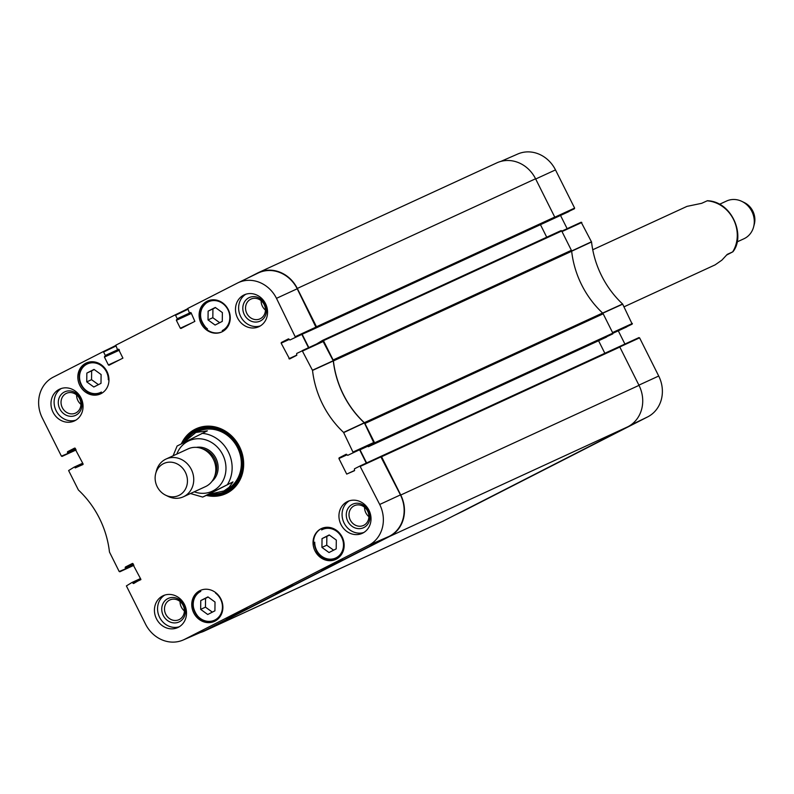 <?xml version="1.0" encoding="UTF-8"?>
<svg xmlns="http://www.w3.org/2000/svg" width="794" height="794" viewBox="0 0 794 794"><rect width="100%" height="100%" fill="white"/><g stroke="black" fill="none" stroke-linecap="round" stroke-linejoin="round"><path stroke-width="1.19" d="M204.147 631.151L442.407 521.479A31.81 28.515 -114.7 0 0 443.34 521.023L627.856 426.765A31.81 28.515 -114.7 0 0 639.011 385.358L619.836 347.057A0.645 0.586 -114.7 0 0 619.042 346.73L380.783 456.411A0.645 0.586 65.3 0 1 381.577 456.729L400.752 495.029A31.81 28.515 65.3 0 1 389.596 536.436L205.08 630.694A31.81 28.515 65.3 0 1 204.147 631.151A31.81 28.515 65.3 0 1 200.157 632.6M380.763 456.411L359.96 466.018M366.6 462.952L360.019 449.811A0.645 0.586 65.3 0 1 359.98 449.722M367.691 446.168L368.356 446.724L612.631 333.976A0.645 0.586 -114.7 0 0 612.859 333.133L603.182 313.819A2.6 2.332 -114.7 0 0 602.586 313.015L364.327 422.686A2.6 2.332 65.3 0 1 364.932 423.49L374.599 442.804A0.645 0.586 65.3 0 1 374.371 443.648M364.327 422.686A90.873 81.464 65.3 0 1 333.411 360.942L571.67 251.271A2.6 2.332 -114.7 0 0 571.382 250.309L561.715 230.994A0.645 0.586 -114.7 0 0 560.901 230.677L322.682 340.338A0.645 0.586 65.3 0 1 323.456 340.666L333.123 359.98A2.6 2.332 65.3 0 1 333.411 360.942M560.921 230.667L322.662 340.338L316.548 344.03M308.826 347.583L302.196 334.353M310.176 330.681L554.51 217.913A0.645 0.586 -114.7 0 0 554.738 217.07L535.563 178.769A31.81 28.515 -114.7 0 0 496.865 162.849L258.606 272.521A31.81 28.515 65.3 0 1 297.303 288.44L316.478 326.741A0.645 0.586 65.3 0 1 316.25 327.585M246.785 278.535L257.663 272.977A31.81 28.515 65.3 0 1 258.606 272.521M184.039 310.583L187.503 308.816M112.103 347.335L115.567 345.569M571.67 251.271A90.873 81.464 -114.7 0 0 602.586 313.015M554.51 217.913L548.475 220.99M540.456 224.682L546.729 237.208M612.631 333.976L368.356 446.724L606.606 337.053M598.577 340.745L604.849 353.27M619.042 346.73A0.645 0.586 -114.7 0 0 619.022 346.74L380.802 456.401M202.907 496.984L232.96 481.908L229.129 487.347L223.997 490.94L208.336 494.483L202.688 497.074L190.461 493.531M183.255 442.794L195.85 432.462L207.383 430.834L177.33 445.91M208.336 494.483L232.96 481.908M185.389 472.291A17.657 15.83 65.3 0 1 183.583 491.814A17.657 15.83 65.3 0 1 165.698 495.218A17.657 15.83 65.3 0 1 155.703 473.522A17.657 15.83 65.3 0 1 169.33 462.158A17.657 15.83 65.3 0 1 185.389 472.291M155.703 473.522L156.398 470.882A20.773 18.619 65.3 0 1 166.045 459.041A20.773 18.619 65.3 0 1 191.314 469.433A20.773 18.619 65.3 0 1 183.414 496.776A20.773 18.619 65.3 0 1 168.149 496.409L165.698 495.218M166.045 459.041L188.128 448.878A20.773 18.619 65.3 0 1 213.397 459.279A20.773 18.619 65.3 0 1 205.497 486.613L183.414 496.776M624.054 306.812L715.136 264.859L721.895 260.134L727.235 254.378L732.892 251.787L726.748 254.993M707.166 200.822L701.668 203.314L687.009 206.371L592.741 249.763M736.911 242.001L743.958 238.756A20.773 18.619 -114.7 0 0 753.605 226.915L754.3 224.275A17.657 15.83 -114.7 0 0 744.315 202.579L741.854 201.388A20.773 18.619 -114.7 0 0 726.589 201.021L719.543 204.257M753.605 226.915A20.773 18.619 -114.7 0 0 741.854 201.388M322.533 528.099A134.623 120.688 65.3 0 1 321.659 529.926A15.711 14.084 65.3 0 1 342.591 539.553A15.711 14.084 65.3 0 1 331.545 559.115A15.711 14.084 65.3 0 1 314.742 542.183L314.364 543.106A16.485 14.778 -114.7 0 0 336.328 558.569A16.485 14.778 -114.7 0 0 341.946 553.726M329.877 527.494A16.485 14.778 -114.7 0 0 322.533 528.615L321.659 529.926M322.533 528.615L322.533 528.625A16.485 14.778 -114.7 0 0 322.533 528.625L325.093 527.444L322.543 528.615M222.052 331.823A17.002 15.245 65.3 0 1 205.894 328.776A134.623 120.688 65.3 0 1 207.482 328.855A15.969 14.312 65.3 0 1 204.286 304.886A15.969 14.312 65.3 0 1 226.637 307.526A15.969 14.312 65.3 0 1 222.231 330.592L225.089 329.808M222.231 330.592A134.623 120.688 65.3 0 1 223.71 330.87M205.894 328.776L206.529 328.478M206.867 328.716L207.482 328.855L206.867 328.716A16.485 14.778 -114.7 0 1 208.514 301.184C198.252 308.886 197.696 318.076 206.857 328.756M100.769 393.774A17.002 15.245 65.3 0 1 100.481 393.893A134.623 120.688 65.3 0 1 101.384 392.028A15.711 14.084 65.3 0 1 80.452 382.4A15.711 14.084 65.3 0 1 91.489 362.828A15.711 14.084 65.3 0 1 108.302 379.77A134.623 120.688 65.3 0 1 108.937 378.788M216.305 593.138A134.623 120.688 65.3 0 1 215.551 593.098A15.969 14.312 65.3 0 1 218.757 617.057A15.969 14.312 65.3 0 1 196.406 614.427A15.969 14.312 65.3 0 1 200.803 591.361A134.623 120.688 65.3 0 1 199.215 591.064A17.002 15.245 65.3 0 1 200.227 590.488A17.002 15.245 65.3 0 1 200.465 590.369M314.315 543.572L313.62 543.9A17.002 15.245 65.3 0 1 321.501 528.536A17.002 15.245 65.3 0 1 321.749 528.417M338.889 557.398L336.328 558.569C318.86 562.112 315.436 550.738 314.285 543.076L314.364 543.106M314.742 542.183A134.623 120.688 65.3 0 1 313.62 543.9M320.984 528.774A17.002 15.245 65.3 0 1 321.481 528.536A17.002 15.245 65.3 0 1 342.442 537.607A17.002 15.245 65.3 0 1 335.703 559.433A17.002 15.245 65.3 0 1 314.881 550.639A17.002 15.245 65.3 0 1 320.984 528.774M207.065 301.293A17.002 15.245 65.3 0 1 207.571 301.045A17.002 15.245 65.3 0 1 228.533 310.126A17.002 15.245 65.3 0 1 221.794 331.942A17.002 15.245 65.3 0 1 200.961 323.158A17.002 15.245 65.3 0 1 207.065 301.293M85.782 363.245A17.002 15.245 65.3 0 1 86.288 363.007A17.002 15.245 65.3 0 1 107.25 372.078A17.002 15.245 65.3 0 1 100.51 393.903A17.002 15.245 65.3 0 1 79.678 385.11A17.002 15.245 65.3 0 1 85.782 363.245M199.701 590.736A17.002 15.245 65.3 0 1 200.207 590.488A17.002 15.245 65.3 0 1 221.169 599.559A17.002 15.245 65.3 0 1 214.43 621.384A17.002 15.245 65.3 0 1 193.597 612.591A17.002 15.245 65.3 0 1 199.701 590.736M336.199 548.872L329.014 552.535L321.937 547.413L322.036 538.61L329.222 534.948L336.299 540.069L336.199 548.872M215.095 325.054L208.018 319.922L208.127 311.129L215.303 307.457L222.38 312.588L222.28 321.381L215.095 325.054M100.997 383.343L93.821 387.006L86.745 381.884L86.844 373.081L94.029 369.409L101.106 374.54L100.997 383.343M215.015 602.031L214.916 610.824L207.73 614.496L200.654 609.365L200.763 600.562L207.939 596.899L215.015 602.031M364.396 422.944L364.277 422.785A90.873 81.464 65.3 0 1 333.301 360.933L322.91 341.092L302.177 350.65L312.528 370.411A91.32 81.861 -114.7 0 0 343.584 432.422L353.191 452.57L373.924 443.002L364.396 422.944L343.703 432.581M373.924 443.002L347.722 455.359L346.184 454.247M368.088 445.98L353.191 452.57M359.652 449.87L366.282 463.101M183.215 639.994L203.78 631.022A31.81 28.515 -114.7 0 0 205.18 630.357L389.278 536.317A31.81 28.515 -114.7 0 0 400.434 494.91L380.673 456.461L359.95 466.018L379.701 504.468A31.363 28.118 65.3 0 1 368.694 545.299L184.605 639.339A31.363 28.118 65.3 0 1 183.215 639.994A31.363 28.118 65.3 0 1 145.51 624.094L126.395 585.912L132.042 582.439L140.717 579.005M297.214 288.778A31.81 28.515 -114.7 0 0 258.06 273.076L237.872 282.853A31.363 28.118 65.3 0 1 276.481 298.336L295.418 337.202L316.151 327.634L297.214 288.778L276.481 298.336M316.151 327.634L289.949 339.991L288.411 338.879M295.418 337.202L310.345 330.602M301.879 334.502L308.509 347.732M94.218 369.557L91.647 370.867L91.548 379.671L98.426 384.653M86.844 373.081L91.647 370.867M86.745 381.884L91.548 379.671M329.421 535.087L326.85 536.397L326.741 545.2L333.629 550.182M322.036 538.61L326.85 536.397M321.937 547.413L326.741 545.2M208.137 597.038L205.567 598.348L205.457 607.152L212.345 612.134M200.763 600.562L205.567 598.348M200.654 609.365L205.457 607.152M208.018 319.922L212.832 317.709L219.71 322.701M215.502 307.606L212.931 308.916L212.832 317.709M208.127 311.129L212.931 308.916M197.498 428.998A34.926 31.303 -114.7 0 0 185.568 440.144M211.125 494.344A34.926 31.303 -114.7 0 0 226.687 492.419M214.678 493.908A33.576 30.103 -114.7 0 0 238.855 448.044A33.576 30.103 -114.7 0 0 188.178 437.603M224.087 490.891A32.455 29.1 -114.7 0 0 238.051 448.749A32.455 29.1 -114.7 0 0 196.952 431.986M226.111 489.709A32.455 29.1 -114.7 0 0 227.292 489.322M200.247 430.556A32.455 29.1 -114.7 0 0 199.125 431.241M246.984 608.045L226.25 618.635L246.984 608.045M342.353 559.323L321.62 569.913L342.353 559.323M293.095 585.138L275.875 593.356L293.095 585.138M179.404 621.771A12.952 11.612 -114.7 0 0 179.662 599.837A12.952 11.612 -114.7 0 0 161.748 608.978A12.952 11.612 -114.7 0 0 179.404 621.771M179.305 619.538A10.878 9.746 65.3 0 1 178.987 619.687A10.878 9.746 65.3 0 1 165.589 613.891A10.878 9.746 65.3 0 1 169.896 599.936A10.878 9.746 65.3 0 1 183.206 605.554A10.878 9.746 65.3 0 1 179.305 619.538M180.059 601.524A10.878 9.746 -114.7 0 0 184.387 610.933M164.755 595.093A17.528 15.711 -114.7 0 0 159.326 616.769A17.528 15.711 -114.7 0 0 179.315 626.744M363.91 527.524A12.952 11.612 -114.7 0 0 364.168 505.579A12.952 11.612 -114.7 0 0 346.263 514.73A12.952 11.612 -114.7 0 0 363.91 527.524M363.821 525.281A10.878 9.746 65.3 0 1 363.493 525.439A10.878 9.746 65.3 0 1 350.094 519.633A10.878 9.746 65.3 0 1 354.402 505.679A10.878 9.746 65.3 0 1 367.721 511.296A10.878 9.746 65.3 0 1 363.821 525.281M364.575 507.267A10.878 9.746 -114.7 0 0 368.902 516.676M349.261 500.835A17.528 15.711 -114.7 0 0 343.842 522.512A17.528 15.711 -114.7 0 0 363.831 532.486M260.462 320.925A12.952 11.612 -114.7 0 0 260.72 298.981A12.952 11.612 -114.7 0 0 242.805 308.132A12.952 11.612 -114.7 0 0 260.462 320.925M260.363 318.682A10.878 9.746 65.3 0 1 260.045 318.841A10.878 9.746 65.3 0 1 246.646 313.044A10.878 9.746 65.3 0 1 250.954 299.09A10.878 9.746 65.3 0 1 264.263 304.707A10.878 9.746 65.3 0 1 260.363 318.682M261.117 300.678A10.878 9.746 -114.7 0 0 265.444 310.087M245.812 294.246A17.528 15.711 -114.7 0 0 240.393 315.923A17.528 15.711 -114.7 0 0 260.382 325.897M75.946 415.183A12.952 11.612 -114.7 0 0 76.204 393.238A12.952 11.612 -114.7 0 0 58.29 402.389A12.952 11.612 -114.7 0 0 75.946 415.183M75.857 412.94A10.878 9.746 65.3 0 1 75.529 413.098A10.878 9.746 65.3 0 1 62.131 407.292A10.878 9.746 65.3 0 1 66.438 393.338A10.878 9.746 65.3 0 1 79.757 398.965A10.878 9.746 65.3 0 1 75.857 412.94M76.601 394.926A10.878 9.746 -114.7 0 0 80.938 404.344M61.297 388.504A17.528 15.711 -114.7 0 0 55.878 410.17A17.528 15.711 -114.7 0 0 75.867 420.145M347.137 501.719A17.528 15.711 65.3 0 1 347.653 501.461A17.528 15.711 65.3 0 1 369.25 510.82A17.528 15.711 65.3 0 1 362.312 533.31A17.528 15.711 65.3 0 1 340.844 524.248A17.528 15.711 65.3 0 1 347.137 501.719M243.679 295.12A17.528 15.711 65.3 0 1 244.195 294.872A17.528 15.711 65.3 0 1 265.801 304.221A17.528 15.711 65.3 0 1 258.854 326.711A17.528 15.711 65.3 0 1 237.396 317.65A17.528 15.711 65.3 0 1 243.679 295.12M59.163 389.378A17.528 15.711 65.3 0 1 59.689 389.129A17.528 15.711 65.3 0 1 81.286 398.479A17.528 15.711 65.3 0 1 74.338 420.969A17.528 15.711 65.3 0 1 52.88 411.907A17.528 15.711 65.3 0 1 59.163 389.378M162.621 595.976A17.528 15.711 65.3 0 1 163.137 595.718A17.528 15.711 65.3 0 1 184.744 605.068A17.528 15.711 65.3 0 1 177.796 627.558A17.528 15.711 65.3 0 1 156.329 618.496A17.528 15.711 65.3 0 1 162.621 595.976M182.819 443.022A34.926 31.303 65.3 0 1 196.714 429.346A34.926 31.303 65.3 0 1 239.48 447.399A34.926 31.303 65.3 0 1 226.945 492.29A34.926 31.303 65.3 0 1 225.913 492.796A34.926 31.303 65.3 0 1 207.77 494.741M206.331 495.406A35.7 32.008 -114.7 0 0 226.985 493.134A35.7 32.008 -114.7 0 0 233.247 437.593A35.7 32.008 -114.7 0 0 181.399 443.747M322.91 341.092L296.708 353.449L296.638 355.375L289.582 358.977L281.155 343.177L289.195 339.475M288.927 339.008L281.334 342.502L281.155 343.177M281.334 342.502L288.381 338.899M191.86 322.9L180.327 328.22L180.953 328.478L194.858 321.372L191.096 312.806L189.28 312.568L187.741 308.459L237.396 283.091A31.363 28.118 65.3 0 1 237.872 282.853M180.327 328.22L176.367 320.329L191.394 313.412M191.156 312.925L176.556 319.645L176.367 320.329M176.556 319.645L191.146 312.905M190.709 312.508L177.251 318.712L177.072 319.387M177.251 318.712L175.534 315.278L187.692 309.382M117.969 349.578L118.663 349.261L117.343 349.31L115.805 345.201L174.888 315.019L175.534 315.278M117.988 349.568L118.534 349.291M119.924 359.652L108.381 364.962L109.016 365.23L122.921 358.124L118.524 349.291M108.381 364.962L104.431 357.072L119.457 350.154M104.619 356.397L119.199 349.658L104.619 356.397L104.431 357.072M118.772 349.261L105.314 355.454L105.136 356.129M105.314 355.454L103.597 352.02L115.745 346.134M62.051 456.411L76.095 449.96L61.416 456.153L42.29 417.972A31.363 28.118 65.3 0 1 53.297 377.13L102.952 351.762L103.597 352.02M62.061 456.401L75.976 449.722M75.738 449.245L67.698 452.947L67.51 453.622M67.698 452.947L67.411 452.362L75.45 448.66M75.182 448.193L67.589 451.687L67.411 452.362M67.589 451.687L74.666 448.074M83.122 464.272L75.192 467.914L82.894 464.569L83.072 463.894L74.656 448.074M75.192 467.914L74.904 467.338L82.943 463.636M119.815 571.779L133.868 565.328L119.189 571.521L109.463 552.019A91.32 81.861 -114.7 0 0 78.407 490.007L68.621 470.544L74.269 467.071L74.904 467.338M119.834 571.769L133.749 565.09M133.511 564.613L125.472 568.306L125.283 568.99M125.472 568.306L125.174 567.73L133.213 564.028M132.955 563.561L125.363 567.055L125.174 567.73M125.363 567.055L132.439 563.442M140.885 579.63L132.965 583.282L133.6 583.54L140.846 579.263L132.419 563.442M132.965 583.282L132.677 582.707M359.93 466.028L354.481 468.817L354.402 470.743L346.71 474.097L338.919 458.545L346.958 454.843M346.7 454.376L339.107 457.87L338.919 458.545M339.107 457.87L346.154 454.267M574.429 208.762L548.585 220.94L574.429 208.762L574.618 208.088L555.492 169.906A31.363 28.118 -114.7 0 0 517.787 154.006L500.855 161.4M604.562 438.665L583.828 449.255M509.192 487.387L488.459 497.977M536.516 473.423L556.495 463.22M454.218 515.465L463.13 511.147A31.363 28.118 -114.7 0 0 463.617 510.909L647.715 416.87A31.363 28.118 -114.7 0 0 658.712 376.028L639.587 337.847L619.112 346.71L638.962 337.589M548.594 220.93L568.98 211.551M560.514 215.442L567.144 228.672M612.809 333.043L632.203 324.131L622.595 303.993A91.32 81.861 65.3 0 1 591.55 241.981L581.188 222.221L561.785 231.133L581.188 222.221M632.203 324.131L612.918 333.282L626.754 326.92M618.288 330.81L624.908 344.04M571.382 250.309L333.123 359.98M364.932 423.49L603.182 313.819M323.456 340.666L561.715 230.994M443.34 521.023L205.08 630.694M389.596 536.436L627.856 426.765M639.011 385.358L400.752 495.029M297.303 288.44L535.563 178.769M554.738 217.07L316.478 326.741M612.859 333.133L374.599 442.804M381.577 456.729L619.836 347.057M310.226 330.661L548.485 220.99L310.236 330.661M367.741 446.258L360.019 449.811M201.954 433.335A32.455 29.1 65.3 0 1 228.344 451.925A32.455 29.1 65.3 0 1 227.521 484.409M176.834 454.079A27.78 24.902 65.3 0 1 198.758 438.725A27.78 24.902 65.3 0 1 222.727 454.694A27.78 24.902 65.3 0 1 220.702 484.409A27.78 24.902 65.3 0 1 194.212 491.814M202.321 448.769A18.173 16.297 65.3 0 1 214.638 458.803A18.173 16.297 65.3 0 1 214.807 475.894M196.396 447.369A19.215 17.22 65.3 0 1 215.889 458.188A19.215 17.22 65.3 0 1 212.018 481.313M732.673 251.877A32.455 29.1 -114.7 0 0 733.487 219.392A32.455 29.1 -114.7 0 0 707.097 200.813M94.675 361.965A16.485 14.778 -114.7 0 0 87.34 363.086A16.485 14.778 -114.7 0 0 80.73 384.078A16.485 14.778 -114.7 0 0 100.828 393.179M200.019 591.212A16.485 14.778 -114.7 0 0 194.927 612.422A16.485 14.778 -114.7 0 0 214.936 620.58A16.485 14.778 -114.7 0 0 221.278 614.546M223.263 330.651A16.485 14.778 -114.7 0 0 228.642 325.103M217.219 300.291A16.485 14.778 -114.7 0 0 208.514 301.184L211.184 299.953M211.68 494.295A34.797 31.194 -114.7 0 0 228.513 491.426M199.443 428.264A34.797 31.194 -114.7 0 0 185.975 439.717M213.874 494.037A34.231 30.688 -114.7 0 0 236.672 484.151M210.271 426.795A34.231 30.688 -114.7 0 0 187.632 438.099M389.278 536.317L368.694 545.299M205.18 630.357L184.605 639.339M364.277 422.785L343.584 432.422M312.528 370.411L333.301 360.933M333.242 360.734L312.479 370.222M374.103 442.327L353.37 451.885M360.575 466.277L381.309 456.719M354.63 470.445L346.71 474.097M302.812 350.918L323.535 341.351M316.33 326.959L295.596 336.527M296.867 355.077L288.937 358.729M174.898 315.019L187.503 308.916L174.908 315.01M115.557 345.658L102.962 351.762L115.557 345.658M82.715 463.19L74.289 467.071L82.715 463.19M140.488 578.558L132.062 582.439L140.488 578.558M400.434 494.91L379.701 504.468M454.466 515.346L463.617 510.909M630.535 425.187L647.715 416.87M602.656 313.273L622.714 304.152M622.595 303.993L602.537 313.114M632.381 323.456L612.571 332.557M571.561 251.261L591.55 241.981M591.49 241.783L571.501 251.063M562.003 231.58L581.823 222.479M574.618 208.088L554.788 217.199M619.767 346.958L639.587 337.847M638.902 385.14L658.712 376.028M535.682 179.007L555.492 169.906M222.995 491.426L225.198 490.414M195.85 432.462L198.053 431.45M173.092 455.796L177.112 446M732.892 251.797C745.745 236.046 732.286 201.478 707.315 200.723M89.901 361.915L87.34 363.086C69.505 370.203 84.124 401.972 101.126 393.04M200.187 591.113C183.603 599.252 198.609 629.235 214.936 620.58L217.606 619.35"/></g></svg>
